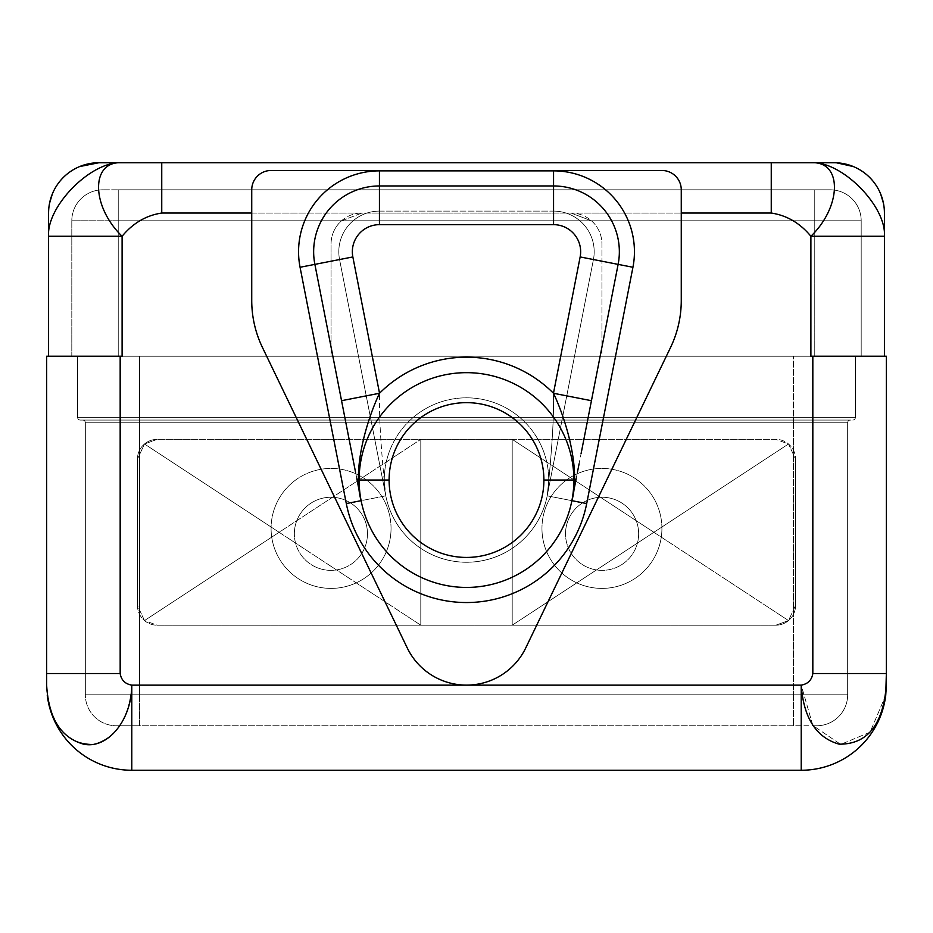 <?xml version="1.0" encoding="UTF-8"?>
<svg xmlns="http://www.w3.org/2000/svg" width="933" height="933" viewBox="0 0 933 933"><rect width="100%" height="100%" fill="white"/><g stroke="black" fill="none" stroke-linecap="round" stroke-linejoin="round"><path stroke-width="0.7" stroke-dasharray="4.67 3.5" d="M801.214 770.261L131.786 770.261L801.214 770.261L801.214 685.137L131.786 685.137L131.786 770.261A85.136 85.136 0 0 1 46.65 685.137A85.136 85.136 0 0 0 47.256 695.237A85.136 85.136 0 0 1 46.65 685.137A85.136 85.136 0 0 0 131.786 770.261L131.786 685.137C129.395 718.013 116.742 737.7 93.813 744.172C65.602 744.371 49.881 724.684 46.65 685.137L46.65 673.521L46.65 685.137C49.881 724.684 65.602 744.371 93.813 744.172C116.742 737.7 129.395 718.013 131.786 685.137C125.115 683.971 121.243 680.099 120.17 673.521C121.243 680.099 125.115 683.971 131.786 685.137L801.214 685.137L801.214 770.261A85.136 85.136 0 0 0 886.35 685.137A85.136 85.136 0 0 1 801.214 770.261M885.744 695.237L870.046 732.218L840.703 744.394L812.83 725.477L801.214 685.137C807.885 683.971 811.757 680.099 812.83 673.521C811.757 680.099 807.885 683.971 801.214 685.137L812.83 725.477L840.703 744.394L870.046 732.218L885.744 695.237A85.136 85.136 0 0 0 886.35 685.137A85.136 85.136 0 0 1 885.744 695.237M681.265 213.039L681.265 300.508A108.345 108.345 0 0 1 670.512 347.554L525.757 647.91A65.788 65.788 0 0 1 407.243 647.91L262.488 347.554A108.345 108.345 0 0 1 251.735 300.508L251.735 213.039L251.735 300.508A108.345 108.345 0 0 0 262.488 347.554L407.243 647.91A65.788 65.788 0 0 0 525.757 647.91L670.512 347.554A108.345 108.345 0 0 0 681.265 300.508L681.265 189.819A19.348 19.348 0 0 0 661.917 170.482L271.083 170.482A19.348 19.348 0 0 0 251.735 189.819L251.735 213.039L308.415 213.039A80.879 80.879 0 0 1 379.439 170.867L553.561 170.867A80.879 80.879 0 0 1 624.585 213.039L251.735 213.039L251.735 189.819A19.348 19.348 0 0 1 271.083 170.482L661.917 170.482A19.348 19.348 0 0 1 681.265 189.819L681.265 213.039M122.106 162.739L98.886 162.739L122.106 162.739C91.084 160.674 46.382 206.555 48.586 236.259L48.586 213.039A50.3 50.3 0 0 1 98.886 162.739A50.3 50.3 0 0 0 48.586 213.039L48.586 356.219L120.17 356.219L46.65 356.219L46.65 673.521L120.17 673.521L120.17 356.219L48.586 356.219L48.586 236.259L122.106 236.259C132.976 223.115 146.189 215.383 161.747 213.039L771.253 213.039C786.811 215.383 800.024 223.115 810.894 236.259L810.894 356.219L812.83 356.219L812.83 673.521L886.35 673.521L886.35 356.219L812.83 356.219L884.414 356.219L884.414 236.259L810.894 236.259L810.894 356.219L884.414 356.219L812.83 356.219L812.83 673.521L886.35 673.521L886.35 685.137L886.35 356.219L812.83 356.219L884.414 356.219L884.414 236.259C886.618 206.555 841.916 160.674 810.894 162.739L122.106 162.739L161.747 162.739L161.747 213.039L771.253 213.039L771.253 162.739L810.894 162.739C842.849 160.674 841.694 206.555 810.894 236.259L884.414 236.259C886.618 206.555 841.916 160.674 810.894 162.739C842.849 160.674 841.694 206.555 810.894 236.259C800.024 223.115 786.811 215.383 771.253 213.039L771.253 162.739L161.747 162.739L161.747 213.039C146.189 215.383 132.976 223.115 122.106 236.259C91.306 206.555 90.151 160.674 122.106 162.739C91.084 160.674 46.382 206.555 48.586 236.259L122.106 236.259C91.306 206.555 90.151 160.674 122.106 162.739M120.17 356.219L122.106 356.219L122.106 236.259L122.106 356.219L46.65 356.219L46.65 673.521L120.17 673.521L120.17 356.219M137.431 459.153L137.431 605.412A19.803 19.803 0 0 0 157.234 625.215L775.766 625.215A19.803 19.803 0 0 0 795.569 605.412L795.569 459.153A19.803 19.803 0 0 0 775.766 439.35L157.234 439.35A19.803 19.803 0 0 0 137.431 459.153L137.431 605.412L137.431 459.153L144.498 443.991L279.119 532.288L144.498 620.573L137.431 605.412L137.431 459.153L144.498 443.991L157.234 439.35L775.766 439.35L788.502 443.991L795.569 459.153L795.569 605.412L788.502 620.573L775.766 625.215L157.234 625.215L144.498 620.573L137.431 605.412A19.803 19.803 0 0 0 157.234 625.215L775.766 625.215L157.234 625.215L144.498 620.573L279.119 532.288L420.795 625.215L279.119 532.288L420.795 439.35L420.795 625.215L420.795 439.35L420.795 625.215L420.795 439.35L512.205 439.35L512.205 625.215L512.205 439.35L512.205 625.215L512.205 439.35L653.881 532.288L512.205 625.215L653.881 532.288L788.502 620.573L775.766 625.215A19.803 19.803 0 0 0 795.569 605.412L795.569 459.153L795.569 605.412L788.502 620.573L653.881 532.288L788.502 443.991L795.569 459.153A19.803 19.803 0 0 0 775.766 439.35L157.234 439.35L420.795 439.35L279.119 532.288L144.498 443.991L157.234 439.35A19.803 19.803 0 0 0 137.431 459.153M880.647 193.936A50.3 50.3 0 0 0 834.114 162.739A50.3 50.3 0 0 1 884.414 213.039A50.3 50.3 0 0 0 880.647 193.936L883.458 203.289M512.205 439.35L775.766 439.35L788.502 443.991L653.881 532.288L512.205 439.35M362.016 213.039L308.415 213.039A80.879 80.879 0 0 0 300.064 267.27L346.306 503.563A122.468 122.468 0 0 0 586.694 503.563L632.936 267.27A80.879 80.879 0 0 0 624.585 213.039L570.984 213.039A30.952 30.952 0 0 1 601.937 244.003L601.937 356.219L331.063 356.219L331.063 244.003A30.952 30.952 0 0 1 362.016 213.039A30.952 30.952 0 0 0 331.063 244.003A30.952 30.952 0 0 1 341.548 220.783L362.016 213.039L570.984 213.039L362.016 213.039L341.548 220.783L118.234 220.783L118.234 356.219L601.937 356.219L601.937 244.003A30.952 30.952 0 0 0 570.984 213.039L591.452 220.783A30.952 30.952 0 0 1 601.937 244.003L601.937 356.219L71.806 356.219L118.234 356.219L71.806 356.219L71.806 220.783L118.234 220.783L118.234 356.219L331.063 356.219L331.063 244.003A30.952 30.952 0 0 1 341.548 220.783L118.234 220.783L118.234 189.819L814.766 189.819L814.766 220.783L591.452 220.783L570.984 213.039L362.016 213.039M346.306 503.563A122.468 122.468 0 0 0 586.694 503.563L547.193 495.831A82.232 82.232 0 0 1 385.807 495.831L346.306 503.563L385.807 495.831L339.565 259.537A40.632 40.632 0 0 1 379.439 211.103L553.561 211.103A40.632 40.632 0 0 1 593.435 259.537L547.193 495.831L586.694 503.563L632.936 267.27L593.435 259.537L632.936 267.27A80.879 80.879 0 0 0 553.561 170.867L553.561 211.103L553.561 170.867L379.439 170.867L379.439 211.103L379.439 170.867A80.879 80.879 0 0 0 300.064 267.27L339.565 259.537L300.064 267.27L346.306 503.563M341.56 400.7L361.118 500.671C352.033 468.459 367.345 418.707 379.533 393.26L366.237 395.86L385.807 495.831L339.565 259.537L385.807 495.831C381.026 450.557 378.938 416.363 379.533 393.26C378.938 416.363 381.026 450.557 385.807 495.831A82.232 82.232 0 0 1 466.5 397.82A82.232 82.232 0 0 1 547.193 495.831C551.974 450.569 554.062 416.375 553.467 393.26A122.864 122.864 0 0 0 379.533 393.26A122.864 122.864 0 0 1 553.467 393.26C565.655 418.707 580.967 468.448 571.882 500.671A107.377 107.377 0 0 1 359.123 480.04A107.377 107.377 0 0 1 466.5 372.664A107.377 107.377 0 0 1 571.882 500.671A107.377 107.377 0 0 1 359.123 480.04A107.377 107.377 0 0 1 466.5 372.664A107.377 107.377 0 0 1 571.882 500.671L572.99 493.849M547.193 495.831A82.232 82.232 0 0 1 384.268 480.04A82.232 82.232 0 0 0 466.5 562.272A82.232 82.232 0 0 0 548.732 480.04A82.232 82.232 0 0 1 547.193 495.831L593.435 259.537L547.193 495.843C551.974 450.569 554.062 416.375 553.467 393.26L580.151 256.937L593.435 259.537L566.763 395.86L553.467 393.26L580.151 256.937A27.092 27.092 0 0 0 553.561 224.655L379.439 224.655A27.092 27.092 0 0 0 352.849 256.937L379.533 393.26L352.849 256.937L339.565 259.537L352.849 256.937A27.092 27.092 0 0 1 379.439 224.655L379.439 211.103L379.439 224.655L553.561 224.655L553.561 211.103L553.561 224.655A27.092 27.092 0 0 1 580.151 256.937L593.435 259.537A40.632 40.632 0 0 0 553.561 211.103A40.632 40.632 0 0 1 593.435 259.537A40.632 40.632 0 0 0 553.561 211.103L379.439 211.103A40.632 40.632 0 0 0 339.565 259.537A40.632 40.632 0 0 1 379.439 211.103A40.632 40.632 0 0 0 339.565 259.537L366.237 395.86M384.268 480.04A82.232 82.232 0 0 1 466.5 397.82A82.232 82.232 0 0 1 548.732 480.04A82.232 82.232 0 0 0 466.5 397.82A82.232 82.232 0 0 0 384.268 480.04A82.232 82.232 0 0 1 466.5 397.82A82.232 82.232 0 0 1 548.732 480.04L543.892 480.04A77.392 77.392 0 0 0 466.5 402.648A77.392 77.392 0 0 0 389.108 480.04L384.268 480.04L389.108 480.04A77.392 77.392 0 0 1 466.5 402.648A77.392 77.392 0 0 1 543.892 480.04A77.392 77.392 0 0 1 466.5 557.433A77.392 77.392 0 0 1 389.108 480.04A77.392 77.392 0 0 0 466.5 557.433A77.392 77.392 0 0 0 543.892 480.04L548.732 480.04A82.232 82.232 0 0 1 466.5 562.272A82.232 82.232 0 0 1 384.268 480.04M354.552 467.13L357.736 483.387L354.552 467.13M591.44 400.7L618.124 264.377A65.788 65.788 0 0 0 553.561 185.959L379.439 185.959A65.788 65.788 0 0 0 314.876 264.377A65.788 65.788 0 0 1 379.439 185.959L553.561 185.959A65.788 65.788 0 0 1 618.124 264.377L571.882 500.671M578.448 467.13L575.264 483.387L578.448 467.13M547.764 492.962L566.763 395.86M793.482 356.219L77.602 356.219L793.482 356.219L793.482 417.354L855.398 417.354L855.398 356.219L793.482 356.219L855.398 356.219L855.398 417.354L793.482 417.354L793.482 420.06L852.68 420.06A2.706 2.706 0 0 0 855.398 417.354A2.706 2.706 -90 0 1 852.68 420.06L80.32 420.06L850.36 420.06L82.64 420.06L793.482 420.06L139.518 420.06L139.518 417.354L77.602 417.354A2.706 2.706 90 0 0 80.32 420.06L139.518 420.06L80.32 420.06A2.706 2.706 -90 0 1 77.602 417.354A2.706 2.706 0 0 0 80.32 420.06A2.706 2.706 0 0 1 77.602 417.354L139.518 417.354L139.518 420.06L139.518 417.354L793.482 417.354L793.482 420.06L793.482 417.354L855.398 417.354A2.706 2.706 0 0 1 852.68 420.06A2.706 2.706 90 0 0 855.398 417.354L855.398 356.219L855.398 417.354L793.482 417.354L793.482 356.219L139.518 356.219L139.518 417.354L793.482 417.354L793.482 356.219L793.482 417.354L77.602 417.354L77.602 356.219L139.518 356.219L139.518 417.354L139.518 356.219L77.602 356.219L77.602 417.354L77.602 356.219L77.602 417.354L139.518 417.354L139.518 356.219L793.482 356.219M331.063 356.219L331.063 244.003L331.063 356.219M601.937 356.219L814.766 356.219L814.766 220.783L591.452 220.783A30.952 30.952 0 0 1 601.937 244.003L601.937 356.219M861.194 356.219L814.766 356.219L814.766 220.783L861.194 220.783L861.194 356.219L861.194 220.783L861.194 356.219L861.194 220.783L814.766 220.783L814.766 356.219L861.194 356.219M814.766 356.219L118.234 356.219L118.234 220.783L814.766 220.783L814.766 356.219M71.806 356.219L118.234 356.219L118.234 220.783L71.806 220.783L71.806 356.219M102.758 189.819A30.952 30.952 90 0 0 71.806 220.783A30.952 30.952 0 0 1 102.758 189.819L830.242 189.819L118.234 189.819L118.234 220.783L71.806 220.783A30.952 30.952 -90 0 1 102.758 189.819A30.952 30.952 0 0 0 71.806 220.783L814.766 220.783L814.766 189.819L830.242 189.819A30.952 30.952 0 0 1 861.194 220.783L814.766 220.783L861.194 220.783A30.952 30.952 0 0 0 830.242 189.819A30.952 30.952 -90 0 1 861.194 220.783A30.952 30.952 90 0 0 830.242 189.819L814.766 189.819L814.766 220.783L814.766 189.819L118.234 189.819L118.234 220.783L118.234 189.819L102.758 189.819M139.518 420.06L793.482 420.06L793.482 417.354L139.518 417.354L139.518 420.06L82.64 420.06A2.706 2.706 90 0 1 85.346 422.777L139.518 422.777L139.518 420.06L139.518 694.805L85.346 694.805L85.346 422.777L139.518 422.777L85.346 422.777L85.346 694.805L85.346 422.777A2.706 2.706 -90 0 0 82.64 420.06A2.706 2.706 0 0 1 85.346 422.777A2.706 2.706 0 0 0 82.64 420.06L793.482 420.06L793.482 694.805L139.518 694.805L139.518 422.777L85.346 422.777L85.346 694.805L139.518 694.805L139.518 422.777L793.482 422.777L139.518 422.777L139.518 420.06L139.518 694.805L847.654 694.805L847.654 422.777L793.482 422.777L793.482 420.06L850.36 420.06A2.706 2.706 -90 0 0 847.654 422.777L793.482 422.777L793.482 694.805L793.482 422.777L847.654 422.777L847.654 694.805L847.654 422.777A2.706 2.706 90 0 1 850.36 420.06A2.706 2.706 0 0 0 847.654 422.777A2.706 2.706 0 0 1 850.36 420.06L793.482 420.06L793.482 422.777L847.654 422.777L847.654 694.805L793.482 694.805L793.482 422.777L139.518 422.777L793.482 422.777L793.482 420.06L139.518 420.06M391.044 528.416A59.98 59.98 0 0 0 331.063 468.436A59.98 59.98 0 0 0 271.083 528.416A59.98 59.98 0 0 0 331.063 588.396A59.98 59.98 0 0 0 391.044 528.416A59.98 59.98 0 0 0 331.063 468.436A59.98 59.98 0 0 0 271.083 528.416A59.98 59.98 0 0 1 331.063 468.436A59.98 59.98 0 0 1 391.044 528.416A59.98 59.98 0 0 0 331.063 468.436A59.98 59.98 0 0 0 271.083 528.416A59.98 59.98 0 0 0 331.063 588.396A59.98 59.98 0 0 0 391.044 528.416A59.98 59.98 0 0 1 331.063 588.396A59.98 59.98 0 0 1 271.083 528.416A59.98 59.98 0 0 0 331.063 588.396A59.98 59.98 0 0 0 391.044 528.416M661.917 528.416A59.98 59.98 0 0 0 601.937 468.436A59.98 59.98 0 0 0 541.956 528.416A59.98 59.98 0 0 0 601.937 588.396A59.98 59.98 0 0 0 661.917 528.416A59.98 59.98 0 0 0 601.937 468.436A59.98 59.98 0 0 0 541.956 528.416A59.98 59.98 0 0 1 601.937 468.436A59.98 59.98 0 0 1 661.917 528.416A59.98 59.98 0 0 0 601.937 468.436A59.98 59.98 0 0 0 541.956 528.416A59.98 59.98 0 0 0 601.937 588.396A59.98 59.98 0 0 0 661.917 528.416A59.98 59.98 0 0 1 601.937 588.396A59.98 59.98 0 0 1 541.956 528.416A59.98 59.98 0 0 0 601.937 588.396A59.98 59.98 0 0 0 661.917 528.416M793.482 725.757L139.518 725.757L139.518 694.805L793.482 694.805L793.482 725.757L116.298 725.757L816.702 725.757A30.952 30.952 0 0 0 847.654 694.805L793.482 694.805L793.482 725.757L793.482 694.805L139.518 694.805L139.518 725.757L793.482 725.757L793.482 694.805L847.654 694.805A30.952 30.952 0 0 1 816.702 725.757A30.952 30.952 -90 0 0 847.654 694.805A30.952 30.952 90 0 1 816.702 725.757L793.482 725.757M116.298 725.757L139.518 725.757L139.518 694.805L85.346 694.805A30.952 30.952 -90 0 0 116.298 725.757A30.952 30.952 90 0 1 85.346 694.805A30.952 30.952 0 0 0 116.298 725.757A30.952 30.952 0 0 1 85.346 694.805L139.518 694.805L139.518 725.757L116.298 725.757M367.474 533.804A36.562 36.562 0 0 1 330.912 570.366A36.562 36.562 0 0 1 294.35 533.804A36.562 36.562 0 0 1 330.912 497.242A36.562 36.562 0 0 1 367.474 533.804A36.562 36.562 0 0 1 330.912 570.366A36.562 36.562 0 0 1 294.35 533.804A36.562 36.562 0 0 0 330.912 570.366A36.562 36.562 0 0 0 367.474 533.804A36.562 36.562 0 0 1 330.912 570.366A36.562 36.562 0 0 1 294.35 533.804A36.562 36.562 0 0 1 330.912 497.242A36.562 36.562 0 0 1 367.474 533.804A36.562 36.562 0 0 0 330.912 497.242A36.562 36.562 0 0 0 294.35 533.804A36.562 36.562 0 0 1 330.912 497.242A36.562 36.562 0 0 1 367.474 533.804M638.65 533.804A36.562 36.562 0 0 1 602.088 570.366A36.562 36.562 0 0 1 565.526 533.804A36.562 36.562 0 0 1 602.088 497.242A36.562 36.562 0 0 1 638.65 533.804A36.562 36.562 0 0 1 602.088 570.366A36.562 36.562 0 0 1 565.526 533.804A36.562 36.562 0 0 0 602.088 570.366A36.562 36.562 0 0 0 638.65 533.804A36.562 36.562 0 0 1 602.088 570.366A36.562 36.562 0 0 1 565.526 533.804A36.562 36.562 0 0 1 602.088 497.242A36.562 36.562 0 0 1 638.65 533.804A36.562 36.562 0 0 0 602.088 497.242A36.562 36.562 0 0 0 565.526 533.804A36.562 36.562 0 0 1 602.088 497.242A36.562 36.562 0 0 1 638.65 533.804M49.542 203.289L52.353 193.936M853.357 166.564L836.481 162.797"/><path stroke-width="1.4" d="M131.786 770.261L801.214 770.261A85.136 85.136 0 0 0 885.744 695.237A85.136 85.136 0 0 1 801.214 770.261L801.214 685.137C803.605 718.013 816.258 737.7 839.187 744.172C867.398 744.371 883.119 724.684 886.35 685.137L885.744 695.237L886.35 673.521L886.35 685.137C883.119 724.684 867.398 744.371 839.187 744.172C816.258 737.7 803.605 718.013 801.214 685.137L801.214 770.261L131.786 770.261L131.786 685.137L801.214 685.137C807.885 683.971 811.757 680.099 812.83 673.521L812.83 356.219L810.894 356.219L810.894 236.259C800.024 223.115 786.811 215.383 771.253 213.039L681.265 213.039L771.253 213.039C786.811 215.383 800.024 223.115 810.894 236.259L884.414 236.259L884.414 356.219L884.414 236.259L810.894 236.259C841.694 206.555 842.849 160.674 810.894 162.739L834.114 162.739L810.894 162.739C841.916 160.674 886.618 206.555 884.414 236.259L884.414 213.039L884.414 236.259C886.618 206.555 841.916 160.674 810.894 162.739L771.253 162.739L771.253 213.039L771.253 162.739L810.894 162.739C842.849 160.674 841.694 206.555 810.894 236.259L810.894 356.219L886.35 356.219L886.35 673.521L812.83 673.521L812.83 356.219L886.35 356.219L886.35 673.521L812.83 673.521C811.757 680.099 807.885 683.971 801.214 685.137L131.786 685.137C125.115 683.971 121.243 680.099 120.17 673.521C121.243 680.099 125.115 683.971 131.786 685.137L131.786 770.261A85.136 85.136 0 0 1 47.256 695.237A85.136 85.136 0 0 0 131.786 770.261M407.243 647.91A65.788 65.788 0 0 0 525.757 647.91L670.512 347.554A108.345 108.345 0 0 0 681.265 300.508L681.265 189.819A19.348 19.348 0 0 0 661.917 170.482L271.083 170.482A19.348 19.348 0 0 0 251.735 189.819L251.735 300.508L251.735 189.819A19.348 19.348 0 0 1 271.083 170.482L661.917 170.482A19.348 19.348 0 0 1 681.265 189.819L681.265 300.508A108.345 108.345 0 0 1 670.512 347.554L525.757 647.91A65.788 65.788 0 0 1 407.243 647.91L262.488 347.554L407.243 647.91M251.735 213.039L161.747 213.039C146.189 215.383 132.976 223.115 122.106 236.259L122.106 356.219L120.17 356.219L120.17 673.521L46.65 673.521L46.65 356.219L120.17 356.219L120.17 673.521L46.65 673.521L46.65 685.137C48.458 718.013 60.785 737.7 83.62 744.172C107.901 749.327 131.775 719.728 131.786 685.137C131.775 719.728 107.901 749.327 83.62 744.172C60.785 737.7 48.458 718.013 46.65 685.137L46.65 356.219L122.106 356.219L122.106 236.259C132.976 223.115 146.189 215.383 161.747 213.039L161.747 162.739L771.253 162.739L122.106 162.739C90.151 160.674 91.306 206.555 122.106 236.259L48.586 236.259C46.382 206.555 91.084 160.674 122.106 162.739L161.747 162.739L161.747 213.039L251.735 213.039M52.353 193.936A50.3 50.3 0 0 1 79.643 166.564L98.886 162.739A50.3 50.3 0 0 0 79.643 166.564L98.886 162.739L122.106 162.739L98.886 162.739A50.3 50.3 0 0 0 48.586 213.039L48.586 236.259L48.586 213.039A50.3 50.3 0 0 1 52.353 193.936L49.542 203.289M48.586 356.219L48.586 236.259L122.106 236.259C91.306 206.555 90.151 160.674 122.106 162.739C91.084 160.674 46.382 206.555 48.586 236.259L48.586 356.219M884.414 213.039A50.3 50.3 0 0 0 834.114 162.739A50.3 50.3 0 0 1 884.414 213.039M543.892 480.04A77.392 77.392 0 0 0 466.5 402.648A77.392 77.392 0 0 0 389.108 480.04L359.123 480.04A107.377 107.377 0 0 1 466.5 372.664A107.377 107.377 0 0 1 573.877 480.04L543.892 480.04A77.392 77.392 0 0 0 466.5 402.648A77.392 77.392 0 0 0 389.108 480.04A77.392 77.392 0 0 0 466.5 557.433A77.392 77.392 0 0 0 543.892 480.04L573.877 480.04A107.377 107.377 0 0 1 466.5 587.428A107.377 107.377 0 0 1 359.123 480.04L389.108 480.04A77.392 77.392 0 0 0 466.5 557.433A77.392 77.392 0 0 0 543.892 480.04M359.123 480.04A107.377 107.377 0 0 0 466.5 587.428A107.377 107.377 0 0 0 573.877 480.04A107.377 107.377 0 0 0 466.5 372.664A107.377 107.377 0 0 0 359.123 480.04M572.489 497.557L575.264 483.387L571.882 500.671L586.694 503.563A122.468 122.468 0 0 1 346.306 503.563L300.064 267.27L346.306 503.563A122.468 122.468 0 0 0 586.694 503.563L632.936 267.27L618.124 264.377L591.44 400.7L553.467 393.26L580.151 256.937A27.092 27.092 0 0 0 553.561 224.655L379.439 224.655A27.092 27.092 0 0 0 352.849 256.937L379.533 393.26L341.56 400.7L314.876 264.377L300.064 267.27A80.879 80.879 0 0 1 379.439 170.867L553.561 170.867A80.879 80.879 0 0 1 632.936 267.27L586.694 503.563L571.882 500.671C580.967 468.448 565.655 418.707 553.467 393.26A122.864 122.864 0 0 0 379.533 393.26C367.345 418.707 352.033 468.459 361.118 500.671L357.736 483.387L361.118 500.671L346.306 503.563L361.118 500.671L360.511 497.581M341.56 400.7L314.876 264.377L354.552 467.13L314.876 264.377L352.849 256.937L379.533 393.26L341.56 400.7L351.904 453.555M357.374 481.51L360.255 496.251M251.735 300.508A108.345 108.345 0 0 0 262.488 347.554A108.345 108.345 0 0 1 251.735 300.508M581.096 453.566L618.124 264.377L632.936 267.27A80.879 80.879 0 0 0 553.561 170.867L379.439 170.867A80.879 80.879 0 0 0 300.064 267.27L314.876 264.377A65.788 65.788 0 0 1 379.439 185.959L379.439 224.655A27.092 27.092 0 0 0 352.849 256.937L314.876 264.377A65.788 65.788 0 0 1 379.439 185.959L379.439 170.867L379.439 185.959L553.561 185.959L553.561 170.867L553.561 185.959A65.788 65.788 0 0 1 618.124 264.377A65.788 65.788 0 0 0 553.561 185.959L553.561 224.655L553.561 185.959L379.439 185.959L379.439 224.655L553.561 224.655A27.092 27.092 0 0 1 580.151 256.937L618.124 264.377L580.151 256.937L553.467 393.26A122.864 122.864 0 0 0 379.533 393.26M591.44 400.7L553.467 393.26M572.745 496.228L575.638 481.51M883.458 203.289L880.647 193.936M853.357 166.564L836.481 162.797M355.566 472.32L353.91 463.806M358.412 486.816L356.826 478.699M574.588 486.816L576.186 478.687M577.422 472.331L579.09 463.818"/></g></svg>
